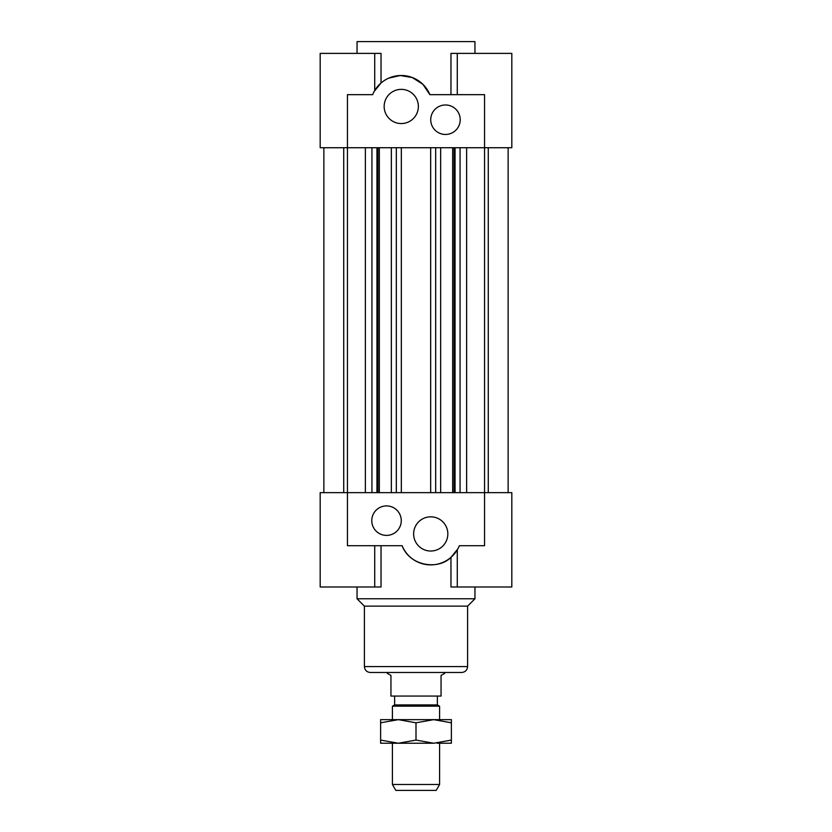 <?xml version="1.0" encoding="UTF-8"?>
<svg xmlns="http://www.w3.org/2000/svg" width="832" height="832" viewBox="0 0 832 832"><rect width="100%" height="100%" fill="white"/><g stroke="black" fill="none" stroke-linecap="round" stroke-linejoin="round"><path stroke-width="1.25" d="M460.054 147.732L460.054 492.648M455.062 147.732L455.062 492.648M454.054 147.732L454.054 492.648M452.67 147.732L452.67 492.648M440.658 147.732L440.658 492.648M435.677 147.732L435.677 492.648M430.674 147.732L430.674 492.648M488.28 492.648L488.28 147.732M374.722 90.511L374.722 53.394L320.185 53.394L320.185 147.732L484.546 147.732L484.546 492.648L320.185 492.648L320.185 586.986L381.035 586.986L381.035 545.709M508.123 147.732L508.123 492.648M371.946 147.732L371.946 492.648M376.938 147.732L376.938 492.648M377.946 147.732L377.946 492.648M379.33 147.732L379.33 492.648M391.342 147.732L391.342 492.648M396.323 147.732L396.323 492.648M401.326 147.732L401.326 492.648M450.965 94.661L450.965 53.394L511.815 53.394L511.815 147.732L484.546 147.732L484.546 94.661L429.884 94.661A30.95 30.95 0 0 0 372.642 94.661L347.454 94.661L347.454 545.709L402.116 545.709A30.95 30.95 0 0 0 459.358 545.709L484.546 545.709L484.546 492.648L511.815 492.648L511.815 586.986L450.965 586.986L450.965 557.357C438.09 570.43 409.542 565.958 402.116 545.709M343.72 492.648L343.72 147.732M323.877 147.732L323.877 492.648M386.516 535.392A14.737 14.737 0 0 1 373.755 513.282A14.737 14.737 0 0 1 399.287 513.282A14.737 14.737 0 0 1 386.516 535.392M430.737 551.023A17.098 17.098 0 0 1 415.927 525.377A17.098 17.098 0 0 1 445.546 525.377A17.098 17.098 0 0 1 430.737 551.023M457.798 548.954L450.965 557.357M459.358 545.709C456.664 551.221 456.664 551.221 459.358 545.709M474.958 586.986L474.958 598.78L357.042 598.78L357.042 586.986M474.958 598.78L467.594 606.143L364.406 606.143L357.042 598.78M461.698 672.474L370.302 672.474C366.725 672.131 364.759 670.166 364.406 666.578L467.594 666.578C467.241 670.166 465.275 672.131 461.698 672.474M445.484 104.978A14.737 14.737 0 0 1 458.245 127.088A14.737 14.737 0 0 1 432.713 127.088A14.737 14.737 0 0 1 445.484 104.978M401.263 89.357A17.098 17.098 0 0 1 416.073 115.003A17.098 17.098 0 0 1 386.454 115.003A17.098 17.098 0 0 1 401.263 89.357M388.783 78.125L400.213 75.525L412.329 77.553L422.885 84.313L429.884 94.661M374.202 91.426L381.035 83.023L381.035 53.394L374.722 53.394M372.642 94.661C375.336 89.159 375.336 89.159 372.642 94.661M357.042 53.394L357.042 41.6L474.958 41.6L474.958 53.394M392.413 784.503L395.824 790.4L436.176 790.4L439.587 784.503L392.413 784.503L392.413 743.236M439.587 784.503L439.587 743.236M439.587 719.649L439.587 706.181L392.413 706.181L392.413 719.649M392.413 706.181L394.628 704.912L437.372 704.912L439.587 706.181M387.254 672.474L387.254 673.296L390.946 675.428L390.946 696.062L441.054 696.062L441.054 675.428L444.746 673.296L444.746 672.474M437.372 704.912L437.372 696.062M391.674 719.649L440.326 719.649M380.619 719.649L398.31 719.649L380.619 722.81L380.619 719.649M433.69 719.649L451.381 719.649L451.381 722.81L433.69 719.649L416 722.81L398.31 719.649M433.69 743.236L380.619 743.236L380.619 740.074L398.31 743.236L416 740.074L433.69 743.236L451.381 740.074L451.381 743.236L437.06 743.236M416 722.81L416 740.074M380.619 722.81L380.619 740.074M451.381 722.81L451.381 740.074M466.638 147.732L466.638 492.648M365.362 147.732L365.362 492.648M374.722 545.709L374.722 586.986M457.278 549.869L457.278 586.986M364.406 606.143L364.406 666.578M467.594 606.143L467.594 666.578M457.278 94.661L457.278 53.394M394.628 704.912L394.628 696.062"/></g></svg>
